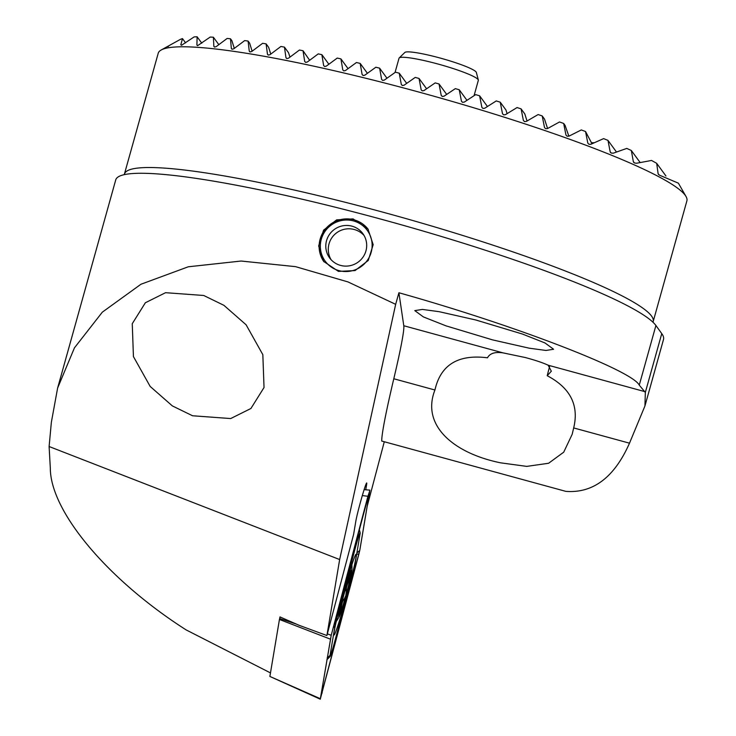 <?xml version="1.0" encoding="UTF-8"?>
<svg xmlns="http://www.w3.org/2000/svg" width="736" height="736" viewBox="0 0 736 736"><rect width="100%" height="100%" fill="white"/><g stroke="black" fill="none" stroke-linecap="round" stroke-linejoin="round"><path stroke-width="1.1" d="M353.105 218.905L336.619 219.862L323.564 230.184L318.642 245.999L323.693 261.446L338.45 271.391L355.028 270.581L368.258 260.48L373.18 244.674L367.972 229.016L353.105 218.905M573.684 427.929L572.157 434.35L563.712 452.189L548.587 463.266L526.746 466.385L500.618 462.834C453.505 453.238 420.983 425.38 434.939 390.006L393.797 378.764A164.671 7.489 -74.7 0 0 381.717 441.039L565.929 491.39C593.225 493.359 614.413 477.287 629.501 443.182L573.684 427.929C579.158 405.288 570.336 387.881 547.198 375.71L551.338 371.22L548.154 365.203C542.708 362.692 535.017 360.116 525.099 357.484L503.111 352.894C495.043 351.698 489.845 353.335 487.499 357.797C458.16 354.08 440.634 364.817 434.939 390.006L435.123 389.353M124.255 174.653L158.222 53.24A274.445 32.743 15.6 0 1 161.193 49.984A274.445 32.743 15.6 0 1 391.616 84.796A274.445 32.743 15.6 0 1 686.035 196.53L678.38 183.163L659.438 175.159L658.122 173.77L656.687 163.337A259.348 30.94 -164.4 0 0 651.516 160.457L636.658 163.236L634.598 163.015L633.356 161.736L631.322 150.484A259.348 30.94 -164.4 0 0 626.75 148.414L613.336 153.171L611.386 153.106L610.19 151.883L607.982 140.392A259.348 30.94 -164.4 0 0 603.621 138.616L590.879 144.284L588.993 144.302L587.816 143.124L585.543 131.532A259.348 30.94 -164.4 0 0 581.311 129.932L568.974 136.151L567.134 136.234L565.975 135.074L563.666 123.455A259.348 30.94 -164.4 0 0 559.526 121.974L547.474 128.579L545.661 128.708L544.52 127.567L542.211 115.938A259.348 30.94 -164.4 0 0 538.136 114.549L526.295 121.44L524.51 121.606L523.388 120.483L521.088 108.873A259.348 30.94 -164.4 0 0 517.068 107.557L505.393 114.678L503.626 114.871L502.513 113.767L500.232 102.175A259.348 30.94 -164.4 0 0 496.266 100.933L484.72 108.238L482.982 108.459L481.878 107.373L479.624 95.818A259.348 30.94 -164.4 0 0 475.695 94.631L464.269 102.092L462.548 102.332L461.454 101.264L459.227 89.755A259.348 30.94 -164.4 0 0 455.345 88.624L444.01 96.214L442.299 96.48L441.223 95.422L439.042 83.968A259.348 30.94 -164.4 0 0 435.197 82.892L423.945 90.592L422.243 90.878L421.176 89.838L419.042 78.448A259.348 30.94 -164.4 0 0 415.233 77.418L404.055 85.22L402.371 85.514L401.313 84.493L399.234 73.177A259.348 30.94 -164.4 0 0 397.348 72.689A259.348 30.94 -164.4 0 0 395.462 72.202L384.339 80.086L382.674 80.399L381.625 79.387L379.61 68.163A259.348 30.94 -164.4 0 0 375.866 67.234L364.808 75.192L363.152 75.523L362.112 74.529L360.171 63.397A259.348 30.94 -164.4 0 0 356.463 62.514L345.451 70.546L343.804 70.886L342.783 69.92L340.924 58.898A259.348 30.94 -164.4 0 0 337.254 58.07L326.278 66.148L324.64 66.507L323.638 65.559L321.871 54.666A259.348 30.94 -164.4 0 0 318.246 53.894L307.308 62.017L305.679 62.394L304.695 61.474L303.039 50.738A259.348 30.94 -164.4 0 0 299.451 50.02L288.54 58.181L286.93 58.576L285.964 57.675L284.446 47.122A259.348 30.94 -164.4 0 0 280.904 46.469L270.011 54.666L268.41 55.071L267.462 54.206L266.11 43.875A259.348 30.94 -164.4 0 0 262.632 43.304L251.749 51.502L250.166 51.934L249.246 51.097L248.106 41.069A259.348 30.94 -164.4 0 0 244.692 40.581L233.8 48.778L232.226 49.229L231.343 48.438L230.488 38.796A259.348 30.94 -164.4 0 0 227.166 38.428L216.246 46.589L214.691 47.067L213.854 46.331L213.394 37.242A259.348 30.94 -164.4 0 0 210.202 37.058L197.69 45.623L196.908 44.988L197.119 36.8A259.348 30.94 -164.4 0 0 194.138 36.91L181.498 45.301L180.826 44.813L182.491 38.603A259.348 30.94 -164.4 0 0 180.108 39.523L167.155 46.69L168.434 46.478M521.088 108.873L524.814 113.96L527.022 121.017M500.232 102.175L505.991 110.05L507.095 113.629M203.706 295.476L165.572 292.689L145.369 302.754L132.25 323.72L133.437 356.583L150.172 386.446L172.353 405.913L192.565 415.766L230.699 418.554L250.912 408.498L264.031 387.522L262.835 354.669L246.109 324.797L223.919 305.33L203.706 295.476M266.11 43.875L268.64 47.334L270.774 54.087M248.106 41.069L249.633 43.157L252.126 51.226M230.488 38.796L231.904 40.728L234.306 48.401M686.035 196.53A274.445 32.743 15.6 0 1 686.89 200.854L653.182 321.577A274.445 32.743 15.6 0 0 357.908 205.528A274.445 32.743 15.6 0 0 124.513 173.972M658.343 174.266L658.858 174.782M633.586 162.242L634.064 162.711M610.42 152.389L610.88 152.83M492.632 339.903L445.979 325.846L423.393 316.922L414.791 310.62L422.39 309.424L439.153 311.687L475.76 319.976L522.413 334.034L544.999 342.958L553.601 349.26L546.002 350.456L529.239 348.192L492.632 339.903M629.501 443.182L644.938 405.968L663.513 339.462A288.172 34.38 -164.4 0 0 661.756 333.62L655.914 325.487A281.308 33.562 -164.4 0 0 583.657 285.761A281.308 33.562 -164.4 0 0 354.964 212.235A281.308 33.562 -164.4 0 0 202.538 179.354A281.308 33.562 -164.4 0 0 115.736 179.888L57.601 388.111L74.446 347.843L102.341 312.156L140.926 284.262L188.278 266.791L241.114 261.032L295.568 266.653L347.99 281.925L395.674 304.327L398.903 292.753L403.788 325.744A137.227 6.247 105.3 0 1 393.797 378.764M644.938 405.968L645.334 392.435L639.262 385.13C632.012 370.346 514.39 325.137 398.903 292.753M365.746 489.799L366.583 484.822A20.81 0.948 105.3 0 0 366.684 482.945A20.81 0.948 105.3 0 0 361.45 498.612A20.81 0.948 105.3 0 0 355.828 521.217L353.611 534.4L326.904 635.536L339.655 559.544L395.674 304.327M384.293 441.747L367.19 506.267M279.754 618.176L279.965 616.915L299.028 625.269L326.904 635.536M270.48 672.906L186.199 629.942C107.824 579.95 50.324 511.483 50.315 468.124L49.11 446.522L51.354 422.308L57.601 388.111M49.11 446.522L339.655 559.544M547.198 375.71L549.709 366.04M386.97 78.218L379.61 68.163M406.695 83.37L399.234 73.177M367.42 73.306L360.171 63.397M348.054 68.641L340.924 58.898M328.872 64.234L321.871 54.666M426.604 88.771L419.042 78.448M446.688 94.42L439.042 83.968M466.964 100.326L459.227 89.755M286.93 58.576L285.964 57.675L286.516 58.429M268.41 55.071L267.462 54.206L268.005 54.933M250.166 51.934L249.246 51.097L249.762 51.814M232.226 49.229L231.343 48.438L231.84 49.119M214.691 47.067L213.854 46.331L214.314 46.966M197.69 45.623L196.908 44.988L197.322 45.549M303.039 50.738L309.644 60.278M284.446 47.122L288.503 52.67L289.966 57.123M593.86 142.904L593.731 142.72A59.009 7.038 15.6 0 1 591.275 142.701M585.543 131.532L591.992 143.768M563.666 123.455L565.082 125.387L568.873 136.206M542.211 115.938L544.502 119.066L547.584 128.515M218.831 44.657L213.394 37.242M201.811 43.203L197.119 36.8M185.619 42.881L182.491 38.603M616.446 151.966L607.982 140.392M640.016 162.352L631.322 150.484M665.942 175.978L656.687 163.337M487.453 106.508L479.624 95.818M334.245 631.267A41.851 1.904 105.3 0 0 334.024 635.039A41.851 1.904 105.3 0 0 344.54 603.64A41.851 1.904 105.3 0 0 355.874 558.063A41.851 1.904 105.3 0 0 356.095 554.291A41.851 1.904 105.3 0 0 345.58 585.69A41.851 1.904 105.3 0 0 334.245 631.267M352.875 572.884A13.726 0.626 105.3 0 0 355.157 563.187L360.06 533.95A13.726 0.626 105.3 0 0 360.171 532.772A13.726 0.626 105.3 0 0 355.249 548.256L337.244 616.446A13.726 0.626 105.3 0 0 334.963 626.143L330.059 655.371A13.726 0.626 105.3 0 0 330.041 656.586A13.726 0.626 105.3 0 0 334.871 641.065L352.875 572.884M280.076 616.97L279.708 618.525L296.406 624.119M327.345 633.88L331.209 635.269L320.28 699.2L269.882 676.448L320.307 698.694L359.812 550.215L369.812 490.627L369.84 490.13L364.118 489.652M369.812 490.627L331.209 635.269M367.908 496.285L362.324 495.567M330.298 639.115L279.441 619.473L269.882 676.448M279.441 619.473L279.671 618.507M359.748 550.445L369.73 490.921L367.899 496.358L331.237 635.196L320.344 698.86L358.883 554.125L359.748 550.445L356.868 552.994M340.372 613.364L341.219 608.608C341.789 603.456 342.728 600.41 344.034 599.463L345.81 595.672A22.982 1.049 105.3 0 0 350.906 575.377A22.982 1.049 105.3 0 0 350.971 571.826A22.982 1.049 105.3 0 0 350.538 572.847L350.364 573.307A22.982 1.049 105.3 0 0 345.147 590.208L344.715 591.79A22.982 1.049 105.3 0 0 339.949 610.751L339.756 611.69A22.982 1.049 105.3 0 0 339.259 614.661A22.982 1.049 105.3 0 0 339.25 615.36A22.982 1.049 105.3 0 0 340.198 613.815L340.372 613.364A22.982 1.049 105.3 0 0 345.81 595.672L346.417 590.879C346.03 588.542 346.895 585.102 349.011 580.548L350.906 575.377L350.06 575.46L348.689 577.134M339.986 613.953L339.885 612.113M345.846 595.856A24.702 1.122 105.3 0 0 351.974 569.894A24.702 1.122 105.3 0 0 344.908 590.778A24.702 1.122 105.3 0 0 339.149 616.842A24.702 1.122 105.3 0 0 345.846 595.856M350.906 575.377L350.06 575.46M352.7 270.609A26.073 25.594 143.8 0 1 321.154 252.65A26.073 25.594 143.8 0 1 339.774 220.956A26.073 25.594 143.8 0 1 371.321 238.915A26.073 25.594 143.8 0 1 352.7 270.609M323.932 261.768A27.444 26.938 143.8 0 1 339.59 219.862A27.444 26.938 143.8 0 1 368.258 229.411M341.136 226.182A20.58 20.203 143.8 0 1 362.848 233.616A20.58 20.203 143.8 0 1 351.339 265.383A20.58 20.203 143.8 0 1 329.636 257.94A20.58 20.203 143.8 0 1 341.136 226.182M474.048 95.708L478.326 80.38A41.17 4.913 -164.4 0 0 478.326 80.022A41.17 4.913 -164.4 0 0 473.322 76.351A41.17 4.913 -164.4 0 0 430.67 62.118A41.17 4.913 -164.4 0 0 399.216 57.932A41.17 4.913 -164.4 0 0 399.022 58.236L395.048 72.487M478.326 80.022L476.339 72.432A37.205 4.434 -164.4 0 0 471.813 69.11A37.205 4.434 -164.4 0 0 433.274 56.249A37.205 4.434 -164.4 0 0 404.837 52.468L399.216 57.932M661.756 333.62L645.334 392.435M644.736 391.598L548.154 365.203M503.111 352.894L403.788 325.744M365.801 484.693L366.583 484.822M655.914 325.487L639.262 385.13M321.292 692.999L322.212 692.972M356.666 554.18L358.883 554.125M327.18 657.929L330.059 655.371M333.224 627.679L334.963 626.143M336.186 616.474L337.244 616.446M354.191 548.283L355.249 548.256M340.464 608.396L341.219 608.608M342.746 599.113L344.034 599.463M348.054 580.281L349.011 580.548M345.064 590.511L346.417 590.879M202.538 179.354L196.457 178.425M583.657 285.761L589.334 288.126M653.053 322.294L653.182 321.577M572.341 433.66L572.148 434.35M167.155 46.69L161.193 49.984M330.041 656.586L326.876 659.732M360.171 532.772L359.232 529.184M351.974 569.894A96.057 96.057 0 0 0 351.891 564.742M336.26 621.534A96.057 96.057 0 0 0 339.149 616.842M364.044 235.474A20.58 20.58 0 0 0 331.034 259.652"/></g></svg>
